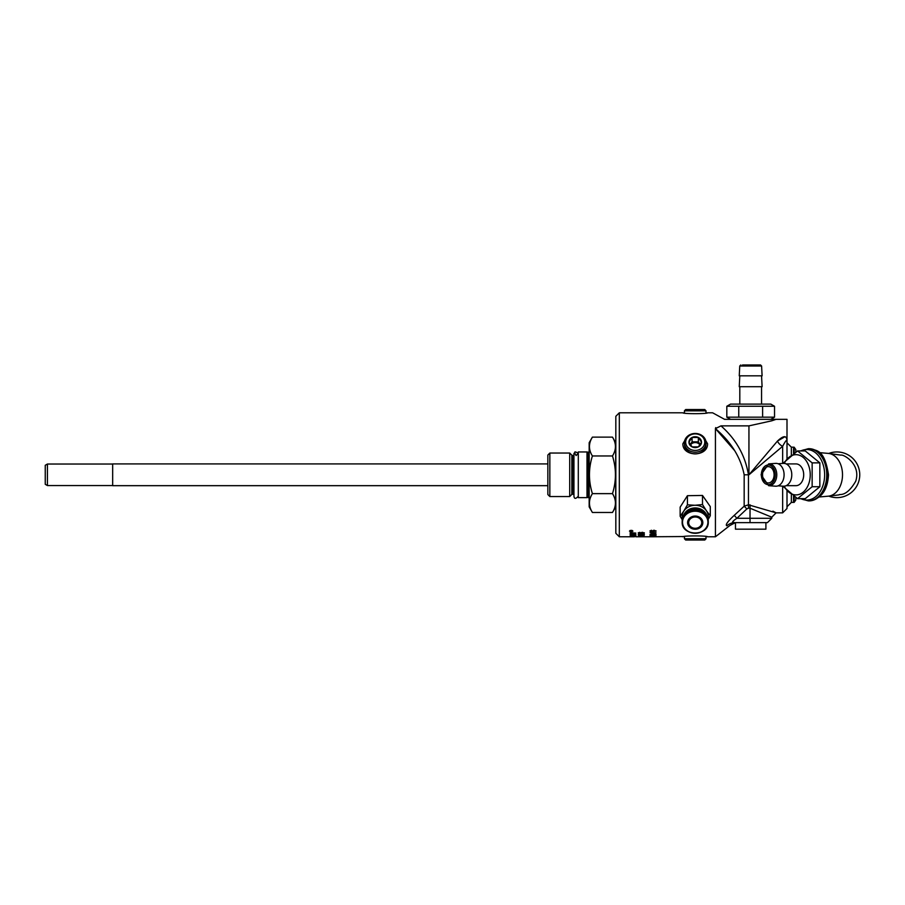 <?xml version="1.0" encoding="UTF-8"?>
<svg xmlns="http://www.w3.org/2000/svg" width="905" height="905" viewBox="0 0 905 905"><rect width="100%" height="100%" fill="white"/><g stroke="black" fill="none" stroke-linecap="round" stroke-linejoin="round"><path stroke-width="1.36" d="M651.702 535.726L649.994 535.375M651.623 535.149L650.593 535.602L651.702 535.817M655.944 535.749L655.243 535.726M651.702 535.952L649.994 535.602L651.634 535.206L655.243 535.794L655.944 535.206L655.435 535.737M655.435 535.952L650.593 535.602M635.966 536.767L644.224 536.778M650.514 536.778L642.607 536.778M649.994 536.778L651.306 536.767M682.856 536.778C682.63 535.636 707.8 535.636 707.574 536.778L705.957 536.529L706.024 538.735L684.406 538.735L684.474 536.529L651.408 536.778M786.999 458.552L786.999 441.086C786.807 435.26 783.628 435.26 777.44 441.086A6.957 4.344 -135 0 0 782.655 446.289C785.461 440.984 786.909 439.242 786.999 441.086L786.999 419.332L776.094 419.332L771.716 420.825L775.042 419.332L771.716 420.825L748.944 425.87L720.98 425.87L715.436 428.631L715.436 536.778L707.574 536.778M776.094 419.332L724.554 419.332L712.62 412.804L707.574 412.804C707.8 413.958 682.63 413.958 682.856 412.804L684.474 413.065L684.406 410.847L706.024 410.847L705.957 413.065L707.574 412.804M734.419 450.362L715.436 428.631L715.708 427.613M641.498 536.778L638.376 536.744M632.301 536.778L619.314 536.778L619.314 412.804L682.856 412.804M630.468 536.778L634.315 536.778M635.876 536.608L630.163 536.314L635.876 536.608M635.876 535.07L630.163 534.561L635.876 535.07M635.22 535.828L635.22 535.228L635.876 535.975L630.163 535.636L635.22 535.828M641.306 536.722L638.873 536.495M630.163 532.932L635.876 533.102L630.932 534.018L635.876 534.527L630.163 534.176L635.005 533.283L630.163 532.932M642.448 536.36L641.713 536.054L642.448 536.36M642.652 535.013L643.726 534.527L642.482 534.176L638.873 534.527L639.812 535.002L638.274 534.527L642.471 533.939L644.326 534.527L642.652 534.832M639.586 535.59L644.224 535.443L639.586 535.443M640.378 532.966L642.301 532.287L644.326 533L641.453 533.712L638.953 533.509L638.274 532.977L639.756 532.332L639.066 533.215L641.17 533.475L640.378 532.966M654.168 536.36L653.433 536.054L654.168 536.36M653.025 535.013L649.994 534.516L653.025 533.939L656.046 534.516L653.025 535.013L655.446 534.516L651.193 534.029M655.944 532.887L653.851 533.78L650.016 532.615L655.944 532.887M651.476 530.262L650.786 531.371L652.89 531.699L652.098 531.054L654.021 530.206L656.046 531.099L650.672 531.733L649.994 531.077L651.476 530.262M629.473 531.122L631.192 530.296L632.923 531.122L631.192 531.88L629.473 531.122M651.521 536.529L656.046 536.608L651.521 536.461M693.264 495.601L696.703 495.544M703.536 436.844L707.574 443.801C707.8 457.138 682.63 457.138 682.856 443.801L686.895 436.844M635.876 536.394L630.242 536.292M634.066 535.952L633.251 536.111L634.066 536.054M632.606 536.133L630.808 536.45L632.606 536.133M635.186 536.314L634.066 536.167M635.876 535.76L635.22 535.737M638.873 536.608L641.306 536.676M635.876 533.102L630.163 532.66M634.45 533.339L630.932 533.792M630.163 533.95L630.932 533.826M642.448 536.054L641.713 536.054M643.726 534.527L641.328 534.504M640.785 534.595L638.873 534.527M644.326 534.301L642.652 534.787M639.812 535.002L638.274 534.312M640.627 536.778L639.077 536.778M639.756 535.636L638.274 535.319M644.326 532.774L641.453 533.486L638.274 532.74M641.17 533.475L640.378 532.728M639.812 532.378L638.873 532.988M643.726 532.774L641.023 533.022L643.726 532.774M643.726 533.011L641.023 533.022M654.168 536.054L653.433 536.054M650.797 534.674L650.028 534.403M656.046 534.289L655.197 534.685M655.446 534.516L654.79 534.018M653.942 533.961L651.894 533.961M650.593 534.516L653.025 534.832M655.944 532.615L654.53 532.887M654.53 533.554L650.175 532.649M653.851 533.78L653.851 532.66L651.181 532.66L653.851 533.543M653.851 532.887L651.181 532.887M651.532 530.375L650.899 530.511M652.89 531.699L652.098 530.816M656.046 530.862L653.172 531.767L649.994 530.828M655.446 531.111L654.066 530.341L652.743 531.122L655.446 531.111L652.743 531.122M630.072 530.5L629.812 531.122L631.204 531.733L632.584 531.122L632.335 530.5M632.584 531.122L631.204 530.466L629.812 531.122M656.046 536.394L654.372 536.495M632.12 531.473L630.287 531.473L630.808 530.794L632.12 531.303M631.826 530.783L630.287 531.235M684.406 538.735L685.673 540.036L704.769 540.036L706.024 538.735M682.427 518.825A13.055 11.301 0 0 1 683.784 511.121L680.153 516.257L680.153 507.128L687.427 495.702L702.495 495.442L710.289 506.608L710.289 515.737L706.386 510.725A13.055 11.301 0 0 1 708.004 518.825M680.153 516.257L682.257 519.73M683.784 511.121A13.055 11.301 0 0 1 694.961 505.273A13.055 11.301 0 0 1 706.386 510.725L702.495 504.56L694.961 505.273L687.427 504.82L683.784 511.121M708.151 519.561L710.289 515.737M702.495 495.442L702.495 504.56M687.427 495.702L687.427 504.82M688.467 511.393A13.055 11.301 0 0 1 701.635 511.223A13.055 11.301 0 0 1 708.264 521.065L708.264 521.981A13.055 11.301 0 0 1 698.717 532.864A13.055 11.301 0 0 1 684.056 527.819A13.055 11.301 0 0 1 682.166 521.981A13.055 11.301 0 0 1 688.467 512.309A13.055 11.301 0 0 1 701.635 512.14A13.055 11.301 0 0 1 708.264 521.981C709.067 536.631 681.363 536.631 682.166 521.981L682.166 521.065A13.055 11.301 0 0 1 688.467 511.393M691.284 517.004A7.613 6.595 0 0 1 702.834 522.513A7.613 6.595 0 0 1 691.544 528.418A7.613 6.595 0 0 1 691.284 517.004M691.85 517.807A6.527 5.645 0 0 1 698.422 517.717A6.527 5.645 0 0 1 701.748 522.638A6.527 5.645 0 0 1 695.221 528.294A6.527 5.645 0 0 1 688.694 522.638A6.527 5.645 0 0 1 691.85 517.807M706.013 443.326L705.9 445.136A10.702 9.265 180 0 1 695.221 453.891A10.702 9.265 180 0 1 684.542 445.136L684.429 443.326A10.815 9.367 -0 0 0 695.221 452.183A10.815 9.367 -0 0 0 706.013 443.326A10.815 9.367 -0 0 0 695.221 433.461A10.815 9.367 -0 0 0 684.429 443.326M695.221 450.441A9.548 8.269 180 0 1 686.952 438.031A9.548 8.269 180 0 1 703.49 438.031A9.548 8.269 180 0 1 695.221 450.441M701.499 442.172A6.278 5.441 180 0 1 698.355 446.878A6.278 5.441 180 0 1 692.076 446.878A6.278 5.441 180 0 1 688.943 442.172A6.278 5.441 180 0 1 692.076 437.466A6.278 5.441 180 0 1 698.355 437.466A6.278 5.441 180 0 1 701.499 442.172L698.355 437.466L692.076 437.466L688.943 442.172L692.076 446.878L698.355 446.878L701.499 442.172M690.255 444.547L692.076 441.81L698.355 441.81L700.187 444.547M691.861 442.138A6.821 5.905 180 0 1 692.642 441.81M697.8 441.81A6.821 5.905 180 0 1 698.581 442.138M690.504 444.932A5.441 4.706 180 0 1 695.221 442.568A5.441 4.706 180 0 1 699.938 444.932M698.355 437.466L698.355 441.81M692.076 437.466L692.076 441.81M706.024 410.847L704.769 409.546L685.673 409.546L684.406 410.847M762.61 417.171L774.533 417.171L774.533 406.266L726.817 406.266L726.817 417.171L762.61 417.171L762.61 406.266M730.561 419.332L726.817 417.171M738.751 417.171L738.751 406.266M774.533 406.266L770.8 404.105L730.561 404.105L726.817 406.266M761.558 386.707L761.558 404.105M761.558 375.835L762.101 386.707L739.261 386.707L739.804 375.835M762.101 375.835L739.261 375.835L739.747 365.993L761.603 365.993L762.101 375.835M761.603 365.993L760.517 364.964L742.519 364.964M768.322 466.641A8.156 5.769 90 0 1 774.092 474.797A8.156 5.769 90 0 1 768.322 482.953A8.156 5.769 90 0 1 762.553 474.797A8.156 5.769 90 0 1 768.322 466.641M768.673 463.88L775.608 463.394A11.414 8.077 90 0 1 776.015 463.371A11.414 8.077 90 0 1 784.081 475.08A11.414 8.077 90 0 1 775.608 486.2L768.673 485.702A10.928 7.726 -90 0 0 776.773 475.068A10.928 7.726 -90 0 0 769.058 463.869A10.928 7.726 -90 0 0 768.673 463.88L761.048 474.797L768.673 485.702M778.085 463.756L783.3 463.394A11.414 8.077 90 0 1 783.707 463.371A11.414 8.077 90 0 1 791.773 475.08A11.414 8.077 90 0 1 783.3 486.2L778.085 485.827M786.162 463.914L796.004 463.914A10.871 7.693 90 0 1 803.697 474.797A10.871 7.693 90 0 1 796.004 485.668L786.162 485.668M784.284 486.177A20.114 14.22 -90 0 0 796.004 494.911A20.114 14.22 -90 0 0 808.595 465.419A20.114 14.22 -90 0 0 784.284 463.405M782.814 463.428L797.531 450.939L812.147 462.862L812.147 486.72L797.531 498.655L782.814 486.166M812.147 486.72L819.851 486.72L805.246 498.655L797.531 498.655M819.851 486.72L819.851 462.862L805.246 450.939L797.531 450.939M800.891 498.655A25.272 17.862 -90 0 0 824.636 474.797A25.272 17.862 -90 0 0 800.891 450.939M822.826 490.917A22.84 16.143 -90 0 0 827.532 474.797A26.098 18.451 90 0 1 809.081 500.895A26.098 18.451 90 0 1 808.697 500.884M828.279 453.405L841.039 455.147C842.974 453.993 861.345 463.88 855.723 481.234C845.915 498.089 839.014 493.508 839.105 494.877L828.267 496.178A21.426 15.159 -90 0 0 828.301 496.178A21.426 15.159 -90 0 0 842.51 474.797A21.426 15.159 -90 0 0 828.301 453.405A21.426 15.159 -90 0 0 828.279 453.405L819.364 452.613M819.851 462.862L812.147 462.862M828.81 453.439A22.84 22.84 0 0 1 859.75 474.797A22.84 22.84 0 0 1 828.799 496.144M619.314 412.804L615.83 416.289L615.83 533.294L619.314 536.778M794.171 496.517L794.171 502.365L795.812 500.024L795.812 497.58M795.812 452.014L795.812 449.559L794.171 447.217L794.171 453.066M784.861 436.764L777.44 441.086L748.944 474.797L782.655 446.289L782.655 463.439M715.436 428.631C731.138 442.002 740.72 457.398 744.17 474.797L744.17 506.2L734.238 515.352C727.563 521.54 725.109 525.024 726.873 525.805C730.991 525.285 730.991 525.285 726.873 525.805A13.055 12.308 -90 0 1 734.905 522.638L766.988 522.638M737.156 522.638C733.457 523.226 733.457 523.226 737.156 522.638M735.46 522.83L735.46 529.165L765.902 529.165L765.902 522.638M735.46 522.638L734.905 522.638C731.353 522.909 732.021 521.461 736.908 518.294L746.851 508.915L744.17 506.2L748.458 504.798L748.458 474.797C745.245 455.543 736.093 439.242 720.98 425.87M772.904 511.144L776.117 512.841L748.458 504.798L748.458 508.225L750.03 508.225L750.03 522.638L767.429 522.638L771.773 518.294L736.908 518.294L734.238 515.352M750.03 504.798L750.03 508.225L771.773 517.196L771.773 518.294M732.598 521.936L734.362 522.626M794.171 502.365L791.355 502.411L791.355 494.56M786.999 506.766L791.355 502.411M782.655 486.155L782.655 512.852L786.999 508.508L786.999 491.03M549.844 453.043L547.853 455.045L547.853 494.537L549.844 496.54L549.844 453.043L569.709 453.043L569.709 496.54L549.844 496.54M573.951 494.04L571.824 494.424L569.709 496.54M576.123 455.543C573.634 451.618 574.358 450.882 578.295 453.371L576.123 455.543M578.295 451.957L578.295 497.626L586.994 497.626L586.994 451.957L578.295 451.957M589.381 497.908L587.809 497.411L587.809 452.172L586.994 451.957M587.809 497.411L586.994 497.626M592.402 512.468L589.166 506.868L589.166 442.715L592.402 437.126C588.476 443.405 588.476 449.683 592.402 455.962C588.476 468.519 588.476 481.075 592.402 493.632C588.476 499.911 588.476 506.189 592.402 512.468L612.481 512.468C616.407 506.189 616.407 499.911 612.481 493.632C616.407 481.075 616.407 468.519 612.481 455.962C616.407 449.683 616.407 443.405 612.481 437.126L592.402 437.126M612.481 437.126L615.705 442.715L615.705 506.868L612.481 512.468M592.402 493.632L612.481 493.632M592.402 455.962L612.481 455.962M47.422 464.027L45.25 465.283L45.25 484.299L47.422 485.555L47.422 464.027L112.672 464.027M547.853 463.914L112.672 463.914L112.672 485.668L547.853 485.668M683.388 516.28A12.07 10.453 0 0 1 695.221 507.943A12.07 10.453 0 0 1 707.043 516.28M685.255 513.769A11.448 9.91 0 0 1 695.221 508.723A11.448 9.91 0 0 1 705.187 513.769M688.66 512.784A12.693 10.984 0 0 1 707.902 521.97A12.693 10.984 0 0 1 689.09 531.823A12.693 10.984 0 0 1 688.66 512.784M768.322 464.955A9.842 6.957 90 0 1 774.352 479.718A9.842 6.957 90 0 1 762.293 479.718A9.842 6.957 90 0 1 768.322 464.955M800.382 498.655L808.312 500.895A26.098 18.451 -90 0 0 826.763 474.797A26.098 18.451 -90 0 0 808.312 448.699L800.382 450.939M808.697 448.699A26.098 18.451 90 0 1 809.081 448.699A26.098 18.451 90 0 1 827.532 474.797M748.944 425.87L748.944 474.797L744.17 474.797M746.851 508.915L748.458 508.225M794.171 447.217L793.527 447.172L793.527 453.507M793.527 496.076L793.527 502.411M791.355 455.034L791.355 447.172L786.999 442.817M569.709 453.043L571.824 455.158L571.824 494.424M572.752 494.04L572.752 455.543L573.951 455.543M588.951 497.411L588.951 452.172L587.809 452.172M770.8 419.332L774.533 417.171M739.804 386.707L739.804 404.105M739.747 365.993L740.844 364.964M808.312 500.895L809.081 500.895C821.129 499.096 827.6 490.397 828.494 474.797C824.489 449.231 816.91 450.6 809.081 448.699L808.312 448.699M828.301 496.178L819.364 496.969M734.374 523.169L729.996 525.409L715.436 536.778M782.655 512.852L776.117 512.852L771.773 517.196M793.527 447.172L791.355 447.172M571.824 455.158L572.752 455.543M573.951 453.371L573.951 496.212C574.302 499.051 575.761 499.051 578.295 496.212M47.422 485.555L112.672 485.555"/></g></svg>
